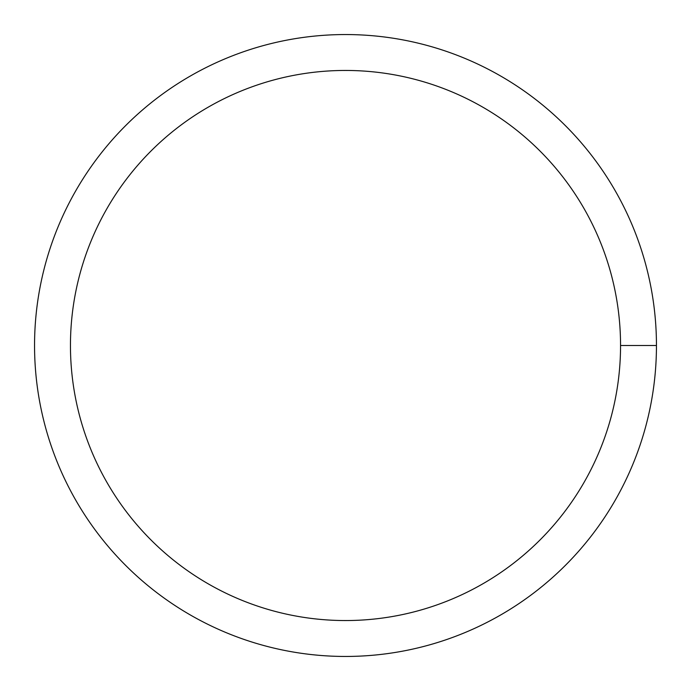 <?xml version="1.0" encoding="UTF-8"?>
<svg xmlns="http://www.w3.org/2000/svg" width="691" height="691" viewBox="0 0 691 691"><rect width="100%" height="100%" fill="white"/><g stroke="black" fill="none" stroke-linecap="round" stroke-linejoin="round"><path stroke-width="1.04" d="M70.456 345.5A275.044 275.044 0 0 1 483.026 107.304A275.044 275.044 0 0 1 483.026 583.696A275.044 275.044 0 0 1 70.456 345.5M34.55 345.5A310.95 310.95 0 0 1 500.975 76.209A310.95 310.95 0 0 1 500.975 614.791A310.95 310.95 0 0 1 34.55 345.5M656.45 345.5L620.544 345.5"/></g></svg>
